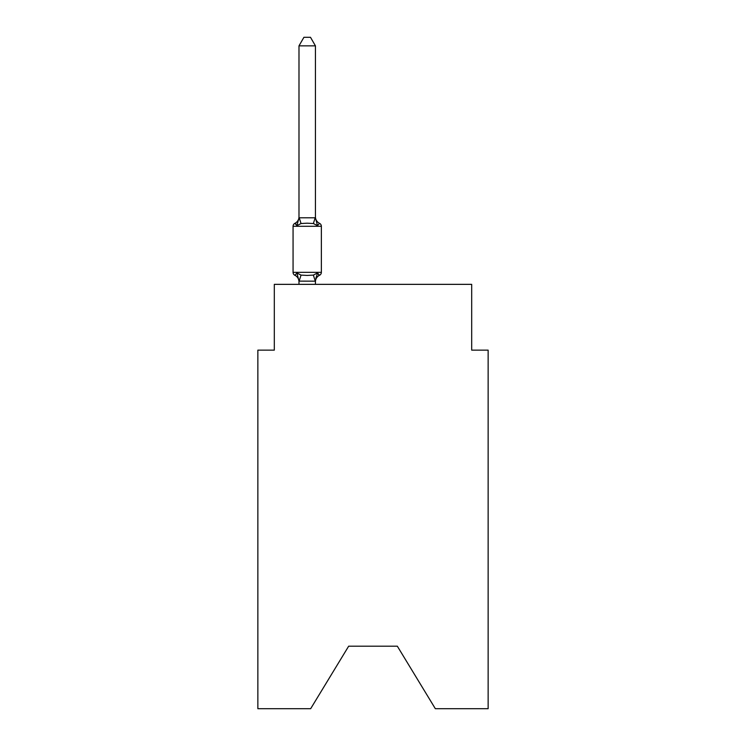 <?xml version="1.0" encoding="UTF-8"?>
<svg xmlns="http://www.w3.org/2000/svg" width="746" height="746" viewBox="0 0 746 746"><rect width="100%" height="100%" fill="white"/><g stroke="black" fill="none" stroke-linecap="round" stroke-linejoin="round"><path stroke-width="1.12" d="M397.338 646.195L435.338 708.7L488.136 708.7L488.136 350.135L471.686 350.135L471.686 284.347L274.314 284.347L274.314 350.135L257.864 350.135L257.864 708.7L310.662 708.7L348.662 646.195L397.338 646.195L348.662 646.195M317.488 272.98L319.502 275.302L317.488 272.98L319.502 275.302L317.488 272.98L319.502 275.302L317.488 272.98L319.502 275.302L317.488 272.98L319.502 275.302L317.488 272.98L319.502 275.302L317.488 272.98L319.502 275.302L317.488 272.98L319.502 275.302L317.488 272.98L315.297 281.167L298.987 281.13L296.927 272.98L294.912 275.302A3.292 3.292 0 0 1 293.066 272.337A3.292 3.292 0 0 0 294.912 275.302A3.292 3.292 0 0 1 293.066 272.337A3.292 3.292 0 0 0 294.912 275.302A3.292 3.292 0 0 1 293.066 272.337A3.292 3.292 0 0 0 294.912 275.302L296.927 272.98L294.912 275.302A3.292 3.292 0 0 1 293.066 272.337A3.292 3.292 0 0 0 294.912 275.302L296.927 272.98L294.912 275.302A3.292 3.292 0 0 1 293.066 272.337A3.292 3.292 0 0 0 294.912 275.302A3.292 3.292 0 0 1 293.066 272.337A3.292 3.292 0 0 0 294.912 275.302A3.292 3.292 0 0 1 293.066 272.337A3.292 3.292 0 0 0 294.912 275.302A3.292 3.292 0 0 1 293.066 272.337A3.292 3.292 0 0 0 294.912 275.302L296.927 272.98L294.912 275.302A3.292 3.292 0 0 1 293.066 272.337A3.292 3.292 0 0 0 294.912 275.302L296.927 272.98L294.912 275.302A3.292 3.292 0 0 1 293.066 272.337A3.292 3.292 0 0 0 294.912 275.302L296.927 272.98L294.912 275.302A3.292 3.292 0 0 1 293.066 272.337A3.292 3.292 0 0 0 294.912 275.302A3.292 3.292 0 0 1 293.066 272.337A3.292 3.292 0 0 0 294.912 275.302A3.292 3.292 0 0 1 293.066 272.337A3.292 3.292 0 0 0 294.912 275.302A3.292 3.292 0 0 1 293.066 272.337A3.292 3.292 0 0 0 294.912 275.302L296.927 272.98L294.912 275.302A3.292 3.292 0 0 1 293.066 272.337A3.292 3.292 0 0 0 294.912 275.302L296.927 272.98L294.912 275.302A3.292 3.292 0 0 1 293.066 272.337A3.292 3.292 0 0 0 294.912 275.302L296.927 272.98L294.912 275.302L296.927 272.98L294.912 275.302L296.927 272.98L294.912 275.302L296.927 272.98L294.912 275.302L296.927 272.98L301.039 275.097L307.212 275.433L313.376 275.097L317.488 272.98L319.502 275.302L318.57 274.845M315.437 281.801A7.236 7.236 0 0 1 319.502 275.302A3.292 3.292 0 0 0 321.358 272.337L321.358 226.29A3.292 3.292 0 0 0 319.502 223.324L317.488 225.646L319.502 223.324A3.292 3.292 0 0 1 321.358 226.29A3.292 3.292 0 0 0 319.502 223.324L317.488 225.646L319.502 223.324A3.292 3.292 0 0 1 321.358 226.29A3.292 3.292 0 0 0 319.502 223.324L317.488 225.646L319.502 223.324A3.292 3.292 0 0 1 321.358 226.29A3.292 3.292 0 0 0 319.502 223.324L317.488 225.646L319.502 223.324A3.292 3.292 0 0 1 321.358 226.29A3.292 3.292 0 0 0 319.502 223.324L317.488 225.646L319.502 223.324A3.292 3.292 0 0 1 321.358 226.29A3.292 3.292 0 0 0 319.502 223.324L317.488 225.646L319.502 223.324A3.292 3.292 0 0 1 321.358 226.29A3.292 3.292 0 0 0 319.502 223.324L317.488 225.646L319.502 223.324A3.292 3.292 0 0 1 321.358 226.29A3.292 3.292 0 0 0 319.502 223.324L317.488 225.646L319.502 223.324A3.292 3.292 0 0 1 321.358 226.29A3.292 3.292 0 0 0 319.502 223.324L317.488 225.646L313.376 223.53L307.212 223.194L301.039 223.53L296.927 225.646L294.912 223.324L295.854 223.781M315.437 45.851L298.987 45.851L303.92 37.3L310.495 37.3L315.437 45.851L315.437 217.795L317.488 225.646L319.502 223.324A7.236 7.236 0 0 1 315.437 216.816M298.987 280.832L298.987 281.801A7.236 7.236 0 0 0 294.912 275.302M315.437 280.832L316.201 276.962L315.437 280.832M321.358 226.29L293.066 226.29A3.292 3.292 0 0 1 294.912 223.324L296.927 225.646L294.912 223.324A7.236 7.236 0 0 0 298.987 216.816L298.987 217.795L315.437 217.795M293.066 226.29L293.066 272.337L321.358 272.337M298.987 45.851L298.987 217.496M315.437 284.347L315.437 281.13M298.987 284.347L298.987 281.13M296.927 225.646L298.987 217.795M301.039 275.097L299.118 281.167M313.376 275.097L315.297 281.167M299.118 217.45L301.039 223.53M315.297 217.45L313.376 223.53"/></g></svg>
